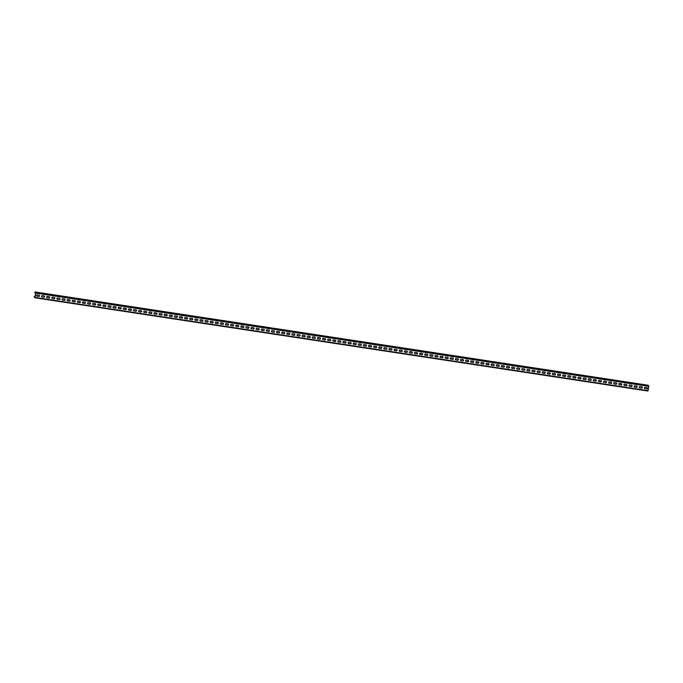 <?xml version="1.0" encoding="UTF-8"?>
<svg xmlns="http://www.w3.org/2000/svg" width="683" height="683" viewBox="0 0 683 683"><rect width="100%" height="100%" fill="white"/><g stroke="black" fill="none" stroke-linecap="round" stroke-linejoin="round"><path stroke-width="1.02" d="M648.082 385.221L35.046 291.965L648.09 385.221L648.85 386.356L647.954 391.035L34.918 297.779L34.184 296.439L35.192 296.26M35.098 296.832L34.201 296.695L35.14 296.567M35.431 292.648L34.927 292.572L35.764 292.939L34.995 297.378L34.201 296.695M647.954 391.035L34.918 297.779L35.815 292.631L34.91 292.324L34.876 292.998L35.738 293.169M38.735 296.456A0.683 0.666 -49 0 0 39.307 295.269A0.683 0.666 -49 0 0 38.974 295.116L37.232 294.851A0.683 0.666 -49 0 0 36.669 296.038A0.683 0.666 -49 0 0 37.002 296.191L38.683 296.405A0.683 0.666 -49 0 0 39.281 295.244M44.412 296.046A0.683 0.666 -49 0 0 44.079 295.893L42.346 295.628A0.683 0.666 -49 0 0 41.774 296.815A0.683 0.666 -49 0 0 42.107 296.968L43.789 297.19A0.683 0.666 -49 0 0 44.386 296.021A0.683 0.666 -49 0 1 43.849 297.233M48.954 298.01A0.683 0.666 -49 0 0 49.526 296.823A0.683 0.666 -49 0 0 49.193 296.67L47.451 296.405A0.683 0.666 -49 0 0 46.888 297.592A0.683 0.666 -49 0 0 47.221 297.745L48.903 297.967A0.683 0.666 -49 0 0 49.492 296.798M54.059 298.787A0.683 0.666 -49 0 0 54.631 297.6A0.683 0.666 -49 0 0 54.299 297.446L52.565 297.182A0.683 0.666 -49 0 0 51.993 298.369A0.683 0.666 -49 0 0 52.326 298.522L54.008 298.744A0.683 0.666 -49 0 0 54.606 297.575M59.173 299.564A0.683 0.666 -49 0 0 59.737 298.377A0.683 0.666 -49 0 0 59.404 298.223L57.671 297.959A0.683 0.666 -49 0 0 57.107 299.145A0.683 0.666 -49 0 0 57.432 299.299L59.114 299.521A0.683 0.666 -49 0 0 59.711 298.36M64.279 300.341A0.683 0.666 -49 0 0 64.851 299.154A0.683 0.666 -49 0 0 64.518 299L62.776 298.736A0.683 0.666 -49 0 0 62.213 299.922A0.683 0.666 -49 0 0 62.546 300.076L64.228 300.298A0.683 0.666 -49 0 0 64.817 299.137M69.393 301.118A0.683 0.666 -49 0 0 69.956 299.931A0.683 0.666 -49 0 0 69.623 299.777L67.89 299.513A0.683 0.666 -49 0 0 67.318 300.699A0.683 0.666 -49 0 0 67.651 300.853L69.333 301.075A0.683 0.666 -49 0 0 69.931 299.914M75.062 300.708A0.683 0.666 -49 0 0 74.737 300.554L72.996 300.289A0.683 0.666 -49 0 0 72.432 301.476A0.683 0.666 -49 0 0 72.757 301.63L74.447 301.852A0.683 0.666 -49 0 0 75.036 300.691A0.683 0.666 -49 0 1 74.498 301.895M79.604 302.671A0.683 0.666 -49 0 0 80.176 301.485A0.683 0.666 -49 0 0 79.843 301.331L78.101 301.066A0.683 0.666 -49 0 0 77.538 302.253A0.683 0.666 -49 0 0 77.871 302.407L79.552 302.629A0.683 0.666 -49 0 0 80.15 301.468M84.718 303.448A0.683 0.666 -49 0 0 85.281 302.262A0.683 0.666 -49 0 0 84.948 302.108L83.215 301.843A0.683 0.666 -49 0 0 82.643 303.03A0.683 0.666 -49 0 0 82.976 303.184L84.658 303.406A0.683 0.666 -49 0 0 85.255 302.245M89.823 304.225A0.683 0.666 -49 0 0 90.395 303.039A0.683 0.666 -49 0 0 90.062 302.885L88.32 302.62A0.683 0.666 -49 0 0 87.757 303.807A0.683 0.666 -49 0 0 88.09 303.961L89.772 304.183A0.683 0.666 -49 0 0 90.361 303.021M95.5 303.815A0.683 0.666 -49 0 0 95.168 303.662L93.434 303.397A0.683 0.666 -49 0 0 92.862 304.584A0.683 0.666 -49 0 0 93.195 304.738L94.877 304.959A0.683 0.666 -49 0 0 95.475 303.798A0.683 0.666 -49 0 1 94.928 305.002M100.042 305.779A0.683 0.666 -49 0 0 100.606 304.592A0.683 0.666 -49 0 0 100.273 304.439L98.54 304.174A0.683 0.666 -49 0 0 97.976 305.361A0.683 0.666 -49 0 0 98.301 305.514L99.983 305.736A0.683 0.666 -49 0 0 100.58 304.575M105.148 306.556A0.683 0.666 -49 0 0 105.72 305.369A0.683 0.666 -49 0 0 105.387 305.216L103.645 304.959A0.683 0.666 -49 0 0 103.082 306.138A0.683 0.666 -49 0 0 103.415 306.291L105.097 306.513A0.683 0.666 -49 0 0 105.686 305.352M110.262 307.333A0.683 0.666 -49 0 0 110.825 306.146A0.683 0.666 -49 0 0 110.492 305.993L108.759 305.736A0.683 0.666 -49 0 0 108.187 306.915A0.683 0.666 -49 0 0 108.52 307.068L110.202 307.29A0.683 0.666 -49 0 0 110.8 306.129M115.367 308.11A0.683 0.666 -49 0 0 115.931 306.923A0.683 0.666 -49 0 0 115.606 306.778L113.865 306.513A0.683 0.666 -49 0 0 113.301 307.691A0.683 0.666 -49 0 0 113.626 307.845L115.316 308.067A0.683 0.666 -49 0 0 115.905 306.906M120.473 308.887A0.683 0.666 -49 0 0 121.045 307.7A0.683 0.666 -49 0 0 120.712 307.555L118.979 307.29A0.683 0.666 -49 0 0 118.407 308.468A0.683 0.666 -49 0 0 118.74 308.622L120.421 308.844A0.683 0.666 -49 0 0 121.019 307.683M126.15 308.477A0.683 0.666 -49 0 0 125.817 308.332L124.084 308.067A0.683 0.666 -49 0 0 123.512 309.245A0.683 0.666 -49 0 0 123.845 309.399L125.527 309.621A0.683 0.666 -49 0 0 126.124 308.46A0.683 0.666 -49 0 1 125.587 309.664M130.692 310.441A0.683 0.666 -49 0 0 131.264 309.254A0.683 0.666 -49 0 0 130.931 309.109L129.189 308.844A0.683 0.666 -49 0 0 128.626 310.031A0.683 0.666 -49 0 0 128.959 310.176L130.641 310.398A0.683 0.666 -49 0 0 131.23 309.237M135.797 311.217A0.683 0.666 -49 0 0 136.369 310.039A0.683 0.666 -49 0 0 136.037 309.886L134.303 309.621A0.683 0.666 -49 0 0 133.731 310.808A0.683 0.666 -49 0 0 134.064 310.953L135.746 311.175A0.683 0.666 -49 0 0 136.344 310.014M141.475 310.816A0.683 0.666 -49 0 0 141.142 310.663L139.409 310.398A0.683 0.666 -49 0 0 138.845 311.585A0.683 0.666 -49 0 0 139.17 311.73L140.852 311.952A0.683 0.666 -49 0 0 141.449 310.791A0.683 0.666 -49 0 1 140.911 311.994M146.017 312.771A0.683 0.666 -49 0 0 146.589 311.593A0.683 0.666 -49 0 0 146.256 311.439L144.514 311.175A0.683 0.666 -49 0 0 143.951 312.362A0.683 0.666 -49 0 0 144.284 312.507L145.966 312.729A0.683 0.666 -49 0 0 146.555 311.568M151.131 313.548A0.683 0.666 -49 0 0 151.694 312.37A0.683 0.666 -49 0 0 151.361 312.216L149.628 311.952A0.683 0.666 -49 0 0 149.056 313.138A0.683 0.666 -49 0 0 149.389 313.292L151.071 313.506A0.683 0.666 -49 0 0 151.669 312.344M156.236 314.325A0.683 0.666 -49 0 0 156.8 313.147A0.683 0.666 -49 0 0 156.475 312.993L154.734 312.729A0.683 0.666 -49 0 0 154.17 313.915A0.683 0.666 -49 0 0 154.495 314.069L156.185 314.282A0.683 0.666 -49 0 0 156.774 313.121M161.342 315.111A0.683 0.666 -49 0 0 161.914 313.924A0.683 0.666 -49 0 0 161.581 313.77L159.848 313.506A0.683 0.666 -49 0 0 159.276 314.692A0.683 0.666 -49 0 0 159.609 314.846L161.29 315.059A0.683 0.666 -49 0 0 161.888 313.898M166.456 315.887A0.683 0.666 -49 0 0 167.019 314.701A0.683 0.666 -49 0 0 166.686 314.547L164.953 314.282A0.683 0.666 -49 0 0 164.381 315.469A0.683 0.666 -49 0 0 164.714 315.623L166.396 315.836A0.683 0.666 -49 0 0 166.993 314.675M172.133 315.478A0.683 0.666 -49 0 0 171.8 315.324L170.058 315.059A0.683 0.666 -49 0 0 169.495 316.246A0.683 0.666 -49 0 0 169.828 316.4L171.51 316.613A0.683 0.666 -49 0 0 172.099 315.452A0.683 0.666 -49 0 1 171.561 316.664M176.666 317.441A0.683 0.666 -49 0 0 177.238 316.255A0.683 0.666 -49 0 0 176.906 316.101L175.172 315.836A0.683 0.666 -49 0 0 174.6 317.023A0.683 0.666 -49 0 0 174.933 317.177L176.615 317.39A0.683 0.666 -49 0 0 177.213 316.229M181.78 318.218A0.683 0.666 -49 0 0 182.344 317.032A0.683 0.666 -49 0 0 182.011 316.878L180.278 316.613A0.683 0.666 -49 0 0 179.714 317.8A0.683 0.666 -49 0 0 180.039 317.954L181.721 318.167A0.683 0.666 -49 0 0 182.318 317.006M186.886 318.995A0.683 0.666 -49 0 0 187.458 317.808A0.683 0.666 -49 0 0 187.125 317.655L185.383 317.39A0.683 0.666 -49 0 0 184.82 318.577A0.683 0.666 -49 0 0 185.153 318.73L186.835 318.944A0.683 0.666 -49 0 0 187.424 317.783M192 319.772A0.683 0.666 -49 0 0 192.563 318.585A0.683 0.666 -49 0 0 192.23 318.432L190.497 318.167A0.683 0.666 -49 0 0 189.925 319.354A0.683 0.666 -49 0 0 190.258 319.507L191.94 319.721A0.683 0.666 -49 0 0 192.538 318.56M197.105 320.549A0.683 0.666 -49 0 0 197.669 319.362A0.683 0.666 -49 0 0 197.344 319.209L195.603 318.944A0.683 0.666 -49 0 0 195.039 320.131A0.683 0.666 -49 0 0 195.364 320.284L197.054 320.498A0.683 0.666 -49 0 0 197.643 319.337M202.211 321.326A0.683 0.666 -49 0 0 202.783 320.139A0.683 0.666 -49 0 0 202.45 319.986L200.717 319.721A0.683 0.666 -49 0 0 200.145 320.908A0.683 0.666 -49 0 0 200.478 321.061L202.159 321.275A0.683 0.666 -49 0 0 202.757 320.114M207.325 322.103A0.683 0.666 -49 0 0 207.888 320.916A0.683 0.666 -49 0 0 207.555 320.762L205.822 320.498A0.683 0.666 -49 0 0 205.25 321.684A0.683 0.666 -49 0 0 205.583 321.838L207.265 322.052A0.683 0.666 -49 0 0 207.863 320.89M212.43 322.88A0.683 0.666 -49 0 0 213.002 321.693A0.683 0.666 -49 0 0 212.669 321.539L210.927 321.275A0.683 0.666 -49 0 0 210.364 322.461A0.683 0.666 -49 0 0 210.697 322.615L212.379 322.828A0.683 0.666 -49 0 0 212.968 321.667M218.108 322.47A0.683 0.666 -49 0 0 217.775 322.316L216.041 322.052A0.683 0.666 -49 0 0 215.469 323.238A0.683 0.666 -49 0 0 215.802 323.392L217.484 323.605A0.683 0.666 -49 0 0 218.082 322.444A0.683 0.666 -49 0 1 217.536 323.657M222.649 324.434A0.683 0.666 -49 0 0 223.213 323.247A0.683 0.666 -49 0 0 222.88 323.093L221.147 322.828A0.683 0.666 -49 0 0 220.583 324.015A0.683 0.666 -49 0 0 220.908 324.169L222.59 324.382A0.683 0.666 -49 0 0 223.187 323.221M227.755 325.21A0.683 0.666 -49 0 0 228.327 324.024A0.683 0.666 -49 0 0 227.994 323.87L226.252 323.605A0.683 0.666 -49 0 0 225.689 324.792A0.683 0.666 -49 0 0 226.022 324.946L227.704 325.159A0.683 0.666 -49 0 0 228.293 323.998M232.869 325.987A0.683 0.666 -49 0 0 233.432 324.801A0.683 0.666 -49 0 0 233.099 324.647L231.366 324.382A0.683 0.666 -49 0 0 230.794 325.569A0.683 0.666 -49 0 0 231.127 325.723L232.809 325.936A0.683 0.666 -49 0 0 233.407 324.775M237.974 326.764A0.683 0.666 -49 0 0 238.538 325.578A0.683 0.666 -49 0 0 238.213 325.424L236.472 325.159A0.683 0.666 -49 0 0 235.908 326.346A0.683 0.666 -49 0 0 236.233 326.5L237.923 326.713A0.683 0.666 -49 0 0 238.512 325.552M243.08 327.541A0.683 0.666 -49 0 0 243.652 326.354A0.683 0.666 -49 0 0 243.319 326.201L241.586 325.936A0.683 0.666 -49 0 0 241.014 327.123A0.683 0.666 -49 0 0 241.347 327.277L243.028 327.49A0.683 0.666 -49 0 0 243.626 326.329M248.757 327.131A0.683 0.666 -49 0 0 248.424 326.978L246.691 326.713A0.683 0.666 -49 0 0 246.119 327.9A0.683 0.666 -49 0 0 246.452 328.053L248.134 328.267A0.683 0.666 -49 0 0 248.732 327.106A0.683 0.666 -49 0 1 248.194 328.318M253.299 329.095A0.683 0.666 -49 0 0 253.871 327.908A0.683 0.666 -49 0 0 253.538 327.755L251.796 327.49A0.683 0.666 -49 0 0 251.233 328.677A0.683 0.666 -49 0 0 251.566 328.83L253.248 329.044A0.683 0.666 -49 0 0 253.837 327.883M258.405 329.872A0.683 0.666 -49 0 0 258.977 328.685A0.683 0.666 -49 0 0 258.644 328.532L256.91 328.267A0.683 0.666 -49 0 0 256.338 329.454A0.683 0.666 -49 0 0 256.671 329.607L258.353 329.821A0.683 0.666 -49 0 0 258.951 328.66M263.518 330.649A0.683 0.666 -49 0 0 264.082 329.462A0.683 0.666 -49 0 0 263.749 329.308L262.016 329.044A0.683 0.666 -49 0 0 261.452 330.231A0.683 0.666 -49 0 0 261.777 330.384L263.459 330.598A0.683 0.666 -49 0 0 264.056 329.437M268.624 331.426A0.683 0.666 -49 0 0 269.196 330.239A0.683 0.666 -49 0 0 268.863 330.085L267.121 329.821A0.683 0.666 -49 0 0 266.558 331.007A0.683 0.666 -49 0 0 266.891 331.161L268.573 331.375A0.683 0.666 -49 0 0 269.162 330.213M273.738 332.203A0.683 0.666 -49 0 0 274.301 331.016A0.683 0.666 -49 0 0 273.968 330.862L272.235 330.598A0.683 0.666 -49 0 0 271.663 331.784A0.683 0.666 -49 0 0 271.996 331.938L273.678 332.151A0.683 0.666 -49 0 0 274.276 330.99M278.843 332.98A0.683 0.666 -49 0 0 279.407 331.793A0.683 0.666 -49 0 0 279.082 331.639L277.341 331.375A0.683 0.666 -49 0 0 276.777 332.561A0.683 0.666 -49 0 0 277.102 332.715L278.792 332.928A0.683 0.666 -49 0 0 279.381 331.767M283.949 333.756A0.683 0.666 -49 0 0 284.521 332.57A0.683 0.666 -49 0 0 284.188 332.416L282.455 332.151A0.683 0.666 -49 0 0 281.883 333.338A0.683 0.666 -49 0 0 282.216 333.492L283.897 333.714A0.683 0.666 -49 0 0 284.495 332.544M289.063 334.533A0.683 0.666 -49 0 0 289.626 333.347A0.683 0.666 -49 0 0 289.293 333.193L287.56 332.928A0.683 0.666 -49 0 0 286.988 334.115A0.683 0.666 -49 0 0 287.321 334.269L289.003 334.491A0.683 0.666 -49 0 0 289.601 333.321M294.168 335.31A0.683 0.666 -49 0 0 294.74 334.124A0.683 0.666 -49 0 0 294.407 333.97L292.666 333.705A0.683 0.666 -49 0 0 292.102 334.892A0.683 0.666 -49 0 0 292.435 335.046L294.117 335.268A0.683 0.666 -49 0 0 294.706 334.098M299.846 334.901A0.683 0.666 -49 0 0 299.513 334.747L297.779 334.482A0.683 0.666 -49 0 0 297.207 335.669A0.683 0.666 -49 0 0 297.54 335.823L299.222 336.045A0.683 0.666 -49 0 0 299.82 334.883A0.683 0.666 -49 0 1 299.274 336.087M304.387 336.864A0.683 0.666 -49 0 0 304.951 335.677A0.683 0.666 -49 0 0 304.618 335.524L302.885 335.259A0.683 0.666 -49 0 0 302.321 336.446A0.683 0.666 -49 0 0 302.646 336.599L304.328 336.821A0.683 0.666 -49 0 0 304.925 335.66M309.493 337.641A0.683 0.666 -49 0 0 310.065 336.454A0.683 0.666 -49 0 0 309.732 336.301L307.99 336.036A0.683 0.666 -49 0 0 307.427 337.223A0.683 0.666 -49 0 0 307.76 337.376L309.442 337.598A0.683 0.666 -49 0 0 310.031 336.437M315.17 337.231A0.683 0.666 -49 0 0 314.837 337.078L313.104 336.813A0.683 0.666 -49 0 0 312.532 338A0.683 0.666 -49 0 0 312.865 338.153L314.547 338.375A0.683 0.666 -49 0 0 315.145 337.214A0.683 0.666 -49 0 1 314.607 338.418M319.712 339.195A0.683 0.666 -49 0 0 320.276 338.008A0.683 0.666 -49 0 0 319.951 337.854L318.21 337.59A0.683 0.666 -49 0 0 317.646 338.777A0.683 0.666 -49 0 0 317.971 338.93L319.661 339.152A0.683 0.666 -49 0 0 320.25 337.991M324.818 339.972A0.683 0.666 -49 0 0 325.39 338.785A0.683 0.666 -49 0 0 325.057 338.631L323.324 338.367A0.683 0.666 -49 0 0 322.752 339.553A0.683 0.666 -49 0 0 323.085 339.707L324.767 339.929A0.683 0.666 -49 0 0 325.364 338.768M329.932 340.749A0.683 0.666 -49 0 0 330.495 339.562A0.683 0.666 -49 0 0 330.162 339.408L328.429 339.144A0.683 0.666 -49 0 0 327.857 340.33A0.683 0.666 -49 0 0 328.19 340.484L329.872 340.706A0.683 0.666 -49 0 0 330.47 339.545M335.037 341.526A0.683 0.666 -49 0 0 335.609 340.339A0.683 0.666 -49 0 0 335.276 340.185L333.535 339.921A0.683 0.666 -49 0 0 332.971 341.107A0.683 0.666 -49 0 0 333.304 341.261L334.986 341.483A0.683 0.666 -49 0 0 335.575 340.322M340.143 342.303A0.683 0.666 -49 0 0 340.715 341.116A0.683 0.666 -49 0 0 340.382 340.962L338.648 340.697A0.683 0.666 -49 0 0 338.076 341.884A0.683 0.666 -49 0 0 338.409 342.038L340.091 342.26A0.683 0.666 -49 0 0 340.689 341.099M345.82 341.893A0.683 0.666 -49 0 0 345.487 341.739L343.754 341.483A0.683 0.666 -49 0 0 343.19 342.661A0.683 0.666 -49 0 0 343.515 342.815L345.197 343.037A0.683 0.666 -49 0 0 345.794 341.876A0.683 0.666 -49 0 1 345.256 343.079M350.362 343.856A0.683 0.666 -49 0 0 350.934 342.67A0.683 0.666 -49 0 0 350.601 342.516L348.859 342.26A0.683 0.666 -49 0 0 348.296 343.438A0.683 0.666 -49 0 0 348.629 343.592L350.311 343.814A0.683 0.666 -49 0 0 350.9 342.653M355.476 344.633A0.683 0.666 -49 0 0 356.039 343.447A0.683 0.666 -49 0 0 355.706 343.301L353.973 343.037A0.683 0.666 -49 0 0 353.401 344.215A0.683 0.666 -49 0 0 353.734 344.369L355.416 344.591A0.683 0.666 -49 0 0 356.014 343.429M360.581 345.41A0.683 0.666 -49 0 0 361.145 344.223A0.683 0.666 -49 0 0 360.82 344.078L359.079 343.814A0.683 0.666 -49 0 0 358.515 344.992A0.683 0.666 -49 0 0 358.84 345.146L360.53 345.367A0.683 0.666 -49 0 0 361.119 344.206M365.687 346.187A0.683 0.666 -49 0 0 366.259 345A0.683 0.666 -49 0 0 365.926 344.855L364.193 344.591A0.683 0.666 -49 0 0 363.621 345.777A0.683 0.666 -49 0 0 363.954 345.922L365.636 346.144A0.683 0.666 -49 0 0 366.233 344.983M370.801 346.964A0.683 0.666 -49 0 0 371.364 345.777A0.683 0.666 -49 0 0 371.031 345.632L369.298 345.367A0.683 0.666 -49 0 0 368.726 346.554A0.683 0.666 -49 0 0 369.059 346.699L370.741 346.921A0.683 0.666 -49 0 0 371.339 345.76M375.906 347.741A0.683 0.666 -49 0 0 376.478 346.563A0.683 0.666 -49 0 0 376.145 346.409L374.404 346.144A0.683 0.666 -49 0 0 373.84 347.331A0.683 0.666 -49 0 0 374.173 347.476L375.855 347.698A0.683 0.666 -49 0 0 376.444 346.537M381.012 348.518A0.683 0.666 -49 0 0 381.584 347.34A0.683 0.666 -49 0 0 381.251 347.186L379.517 346.921A0.683 0.666 -49 0 0 378.945 348.108A0.683 0.666 -49 0 0 379.278 348.253L380.96 348.475A0.683 0.666 -49 0 0 381.558 347.314M386.126 349.295A0.683 0.666 -49 0 0 386.689 348.117A0.683 0.666 -49 0 0 386.356 347.963L384.623 347.698A0.683 0.666 -49 0 0 384.059 348.885A0.683 0.666 -49 0 0 384.384 349.039L386.066 349.252A0.683 0.666 -49 0 0 386.663 348.091M391.803 348.893A0.683 0.666 -49 0 0 391.47 348.74L389.728 348.475A0.683 0.666 -49 0 0 389.165 349.662A0.683 0.666 -49 0 0 389.498 349.816L391.18 350.029A0.683 0.666 -49 0 0 391.769 348.868A0.683 0.666 -49 0 1 391.231 350.072M396.345 350.849A0.683 0.666 -49 0 0 396.908 349.67A0.683 0.666 -49 0 0 396.575 349.517L394.842 349.252A0.683 0.666 -49 0 0 394.27 350.439A0.683 0.666 -49 0 0 394.603 350.592L396.285 350.806A0.683 0.666 -49 0 0 396.883 349.645M401.45 351.634A0.683 0.666 -49 0 0 402.014 350.447A0.683 0.666 -49 0 0 401.689 350.294L399.948 350.029A0.683 0.666 -49 0 0 399.384 351.216A0.683 0.666 -49 0 0 399.717 351.369L401.399 351.583A0.683 0.666 -49 0 0 401.988 350.422M406.556 352.411A0.683 0.666 -49 0 0 407.128 351.224A0.683 0.666 -49 0 0 406.795 351.071L405.062 350.806A0.683 0.666 -49 0 0 404.49 351.993A0.683 0.666 -49 0 0 404.823 352.146L406.505 352.36A0.683 0.666 -49 0 0 407.102 351.199M411.67 353.188A0.683 0.666 -49 0 0 412.233 352.001A0.683 0.666 -49 0 0 411.9 351.847L410.167 351.583A0.683 0.666 -49 0 0 409.595 352.769A0.683 0.666 -49 0 0 409.928 352.923L411.61 353.137A0.683 0.666 -49 0 0 412.208 351.976M416.775 353.965A0.683 0.666 -49 0 0 417.347 352.778A0.683 0.666 -49 0 0 417.014 352.624L415.273 352.36A0.683 0.666 -49 0 0 414.709 353.546A0.683 0.666 -49 0 0 415.042 353.7L416.724 353.914A0.683 0.666 -49 0 0 417.313 352.752M422.453 353.555A0.683 0.666 -49 0 0 422.12 353.401L420.387 353.137A0.683 0.666 -49 0 0 419.814 354.323A0.683 0.666 -49 0 0 420.147 354.477L421.829 354.69A0.683 0.666 -49 0 0 422.427 353.529A0.683 0.666 -49 0 1 421.881 354.742M426.995 355.519A0.683 0.666 -49 0 0 427.558 354.332A0.683 0.666 -49 0 0 427.225 354.178L425.492 353.914A0.683 0.666 -49 0 0 424.928 355.1A0.683 0.666 -49 0 0 425.253 355.254L426.935 355.467A0.683 0.666 -49 0 0 427.532 354.306M432.1 356.295A0.683 0.666 -49 0 0 432.672 355.109A0.683 0.666 -49 0 0 432.339 354.955L430.597 354.69A0.683 0.666 -49 0 0 430.034 355.877A0.683 0.666 -49 0 0 430.367 356.031L432.049 356.244A0.683 0.666 -49 0 0 432.638 355.083M437.214 357.072A0.683 0.666 -49 0 0 437.777 355.886A0.683 0.666 -49 0 0 437.444 355.732L435.711 355.467A0.683 0.666 -49 0 0 435.139 356.654A0.683 0.666 -49 0 0 435.472 356.808L437.154 357.021A0.683 0.666 -49 0 0 437.752 355.86M442.319 357.849A0.683 0.666 -49 0 0 442.883 356.663A0.683 0.666 -49 0 0 442.558 356.509L440.817 356.244A0.683 0.666 -49 0 0 440.253 357.431A0.683 0.666 -49 0 0 440.586 357.585L442.268 357.798A0.683 0.666 -49 0 0 442.857 356.637M447.425 358.626A0.683 0.666 -49 0 0 447.997 357.44A0.683 0.666 -49 0 0 447.664 357.286L445.931 357.021A0.683 0.666 -49 0 0 445.359 358.208A0.683 0.666 -49 0 0 445.692 358.362L447.374 358.575A0.683 0.666 -49 0 0 447.971 357.414M452.539 359.403A0.683 0.666 -49 0 0 453.102 358.216A0.683 0.666 -49 0 0 452.769 358.063L451.036 357.798A0.683 0.666 -49 0 0 450.464 358.985A0.683 0.666 -49 0 0 450.797 359.138L452.479 359.352A0.683 0.666 -49 0 0 453.077 358.191M457.644 360.18A0.683 0.666 -49 0 0 458.216 358.993A0.683 0.666 -49 0 0 457.883 358.84L456.142 358.575A0.683 0.666 -49 0 0 455.578 359.762A0.683 0.666 -49 0 0 455.911 359.915L457.593 360.129A0.683 0.666 -49 0 0 458.182 358.968M462.75 360.957A0.683 0.666 -49 0 0 463.322 359.77A0.683 0.666 -49 0 0 462.989 359.617L461.256 359.352A0.683 0.666 -49 0 0 460.684 360.539A0.683 0.666 -49 0 0 461.016 360.692L462.698 360.906A0.683 0.666 -49 0 0 463.296 359.745M468.427 360.547A0.683 0.666 -49 0 0 468.094 360.393L466.361 360.129A0.683 0.666 -49 0 0 465.797 361.316A0.683 0.666 -49 0 0 466.122 361.469L467.812 361.683A0.683 0.666 -49 0 0 468.401 360.522A0.683 0.666 -49 0 1 467.864 361.734M472.969 362.511A0.683 0.666 -49 0 0 473.541 361.324A0.683 0.666 -49 0 0 473.208 361.17L471.466 360.906A0.683 0.666 -49 0 0 470.903 362.092A0.683 0.666 -49 0 0 471.236 362.246L472.918 362.46A0.683 0.666 -49 0 0 473.507 361.298M478.083 363.288A0.683 0.666 -49 0 0 478.646 362.101A0.683 0.666 -49 0 0 478.313 361.947L476.58 361.683A0.683 0.666 -49 0 0 476.008 362.869A0.683 0.666 -49 0 0 476.341 363.023L478.023 363.236A0.683 0.666 -49 0 0 478.621 362.075M483.188 364.065A0.683 0.666 -49 0 0 483.752 362.878A0.683 0.666 -49 0 0 483.427 362.724L481.686 362.46A0.683 0.666 -49 0 0 481.122 363.646A0.683 0.666 -49 0 0 481.455 363.8L483.137 364.013A0.683 0.666 -49 0 0 483.726 362.852M488.294 364.842A0.683 0.666 -49 0 0 488.866 363.655A0.683 0.666 -49 0 0 488.533 363.501L486.8 363.236A0.683 0.666 -49 0 0 486.228 364.423A0.683 0.666 -49 0 0 486.561 364.577L488.243 364.79A0.683 0.666 -49 0 0 488.84 363.629M493.408 365.618A0.683 0.666 -49 0 0 493.971 364.432A0.683 0.666 -49 0 0 493.638 364.278L491.905 364.013A0.683 0.666 -49 0 0 491.333 365.2A0.683 0.666 -49 0 0 491.666 365.354L493.348 365.567A0.683 0.666 -49 0 0 493.946 364.406M498.513 366.395A0.683 0.666 -49 0 0 499.085 365.209A0.683 0.666 -49 0 0 498.752 365.055L497.011 364.79A0.683 0.666 -49 0 0 496.447 365.977A0.683 0.666 -49 0 0 496.78 366.131L498.462 366.344A0.683 0.666 -49 0 0 499.051 365.183M503.619 367.172A0.683 0.666 -49 0 0 504.191 365.986A0.683 0.666 -49 0 0 503.858 365.832L502.125 365.567A0.683 0.666 -49 0 0 501.553 366.754A0.683 0.666 -49 0 0 501.885 366.908L503.567 367.121A0.683 0.666 -49 0 0 504.165 365.96M508.733 367.949A0.683 0.666 -49 0 0 509.296 366.762A0.683 0.666 -49 0 0 508.963 366.609L507.23 366.344A0.683 0.666 -49 0 0 506.666 367.531A0.683 0.666 -49 0 0 506.991 367.685L508.681 367.898A0.683 0.666 -49 0 0 509.27 366.737M513.838 368.726A0.683 0.666 -49 0 0 514.41 367.539A0.683 0.666 -49 0 0 514.077 367.386L512.335 367.121A0.683 0.666 -49 0 0 511.772 368.308A0.683 0.666 -49 0 0 512.105 368.461L513.787 368.675A0.683 0.666 -49 0 0 514.376 367.514M519.515 368.316A0.683 0.666 -49 0 0 519.182 368.163L517.449 367.898A0.683 0.666 -49 0 0 516.877 369.085A0.683 0.666 -49 0 0 517.21 369.238L518.892 369.452A0.683 0.666 -49 0 0 519.49 368.291A0.683 0.666 -49 0 1 518.952 369.503M524.057 370.28A0.683 0.666 -49 0 0 524.621 369.093A0.683 0.666 -49 0 0 524.296 368.94L522.555 368.675A0.683 0.666 -49 0 0 521.991 369.862A0.683 0.666 -49 0 0 522.324 370.015L524.006 370.237A0.683 0.666 -49 0 0 524.595 369.068M529.163 371.057A0.683 0.666 -49 0 0 529.735 369.87A0.683 0.666 -49 0 0 529.402 369.716L527.669 369.452A0.683 0.666 -49 0 0 527.097 370.638A0.683 0.666 -49 0 0 527.43 370.792L529.112 371.014A0.683 0.666 -49 0 0 529.709 369.844M534.277 371.834A0.683 0.666 -49 0 0 534.84 370.647A0.683 0.666 -49 0 0 534.507 370.493L532.774 370.229A0.683 0.666 -49 0 0 532.202 371.415A0.683 0.666 -49 0 0 532.535 371.569L534.217 371.791A0.683 0.666 -49 0 0 534.815 370.63M539.382 372.611A0.683 0.666 -49 0 0 539.954 371.424A0.683 0.666 -49 0 0 539.621 371.27L537.88 371.006A0.683 0.666 -49 0 0 537.316 372.192A0.683 0.666 -49 0 0 537.649 372.346L539.331 372.568A0.683 0.666 -49 0 0 539.92 371.407M544.488 373.388A0.683 0.666 -49 0 0 545.06 372.201A0.683 0.666 -49 0 0 544.727 372.047L542.994 371.783A0.683 0.666 -49 0 0 542.422 372.969A0.683 0.666 -49 0 0 542.754 373.123L544.436 373.345A0.683 0.666 -49 0 0 545.034 372.184M550.165 372.978A0.683 0.666 -49 0 0 549.832 372.824L548.099 372.559A0.683 0.666 -49 0 0 547.535 373.746A0.683 0.666 -49 0 0 547.86 373.9L549.55 374.122A0.683 0.666 -49 0 0 550.139 372.961A0.683 0.666 -49 0 1 549.602 374.164M554.707 374.941A0.683 0.666 -49 0 0 555.279 373.755A0.683 0.666 -49 0 0 554.946 373.601L553.204 373.336A0.683 0.666 -49 0 0 552.641 374.523A0.683 0.666 -49 0 0 552.974 374.677L554.656 374.899A0.683 0.666 -49 0 0 555.245 373.738M559.821 375.718A0.683 0.666 -49 0 0 560.384 374.532A0.683 0.666 -49 0 0 560.051 374.378L558.318 374.113A0.683 0.666 -49 0 0 557.746 375.3A0.683 0.666 -49 0 0 558.079 375.454L559.761 375.676A0.683 0.666 -49 0 0 560.359 374.515M565.49 375.309A0.683 0.666 -49 0 0 565.165 375.155L563.424 374.89A0.683 0.666 -49 0 0 562.86 376.077A0.683 0.666 -49 0 0 563.193 376.231L564.875 376.453A0.683 0.666 -49 0 0 565.464 375.291A0.683 0.666 -49 0 1 564.926 376.495M570.032 377.272A0.683 0.666 -49 0 0 570.604 376.085A0.683 0.666 -49 0 0 570.271 375.932L568.538 375.667A0.683 0.666 -49 0 0 567.966 376.854A0.683 0.666 -49 0 0 568.299 377.007L569.981 377.229A0.683 0.666 -49 0 0 570.578 376.068M575.146 378.049A0.683 0.666 -49 0 0 575.709 376.862A0.683 0.666 -49 0 0 575.376 376.709L573.643 376.444A0.683 0.666 -49 0 0 573.071 377.631A0.683 0.666 -49 0 0 573.404 377.784L575.086 378.006A0.683 0.666 -49 0 0 575.684 376.845M580.251 378.826A0.683 0.666 -49 0 0 580.823 377.639A0.683 0.666 -49 0 0 580.49 377.486L578.749 377.221A0.683 0.666 -49 0 0 578.185 378.408A0.683 0.666 -49 0 0 578.518 378.561L580.2 378.783A0.683 0.666 -49 0 0 580.789 377.622M585.357 379.603A0.683 0.666 -49 0 0 585.929 378.416A0.683 0.666 -49 0 0 585.596 378.262L583.863 378.006A0.683 0.666 -49 0 0 583.291 379.185A0.683 0.666 -49 0 0 583.624 379.338L585.305 379.56A0.683 0.666 -49 0 0 585.903 378.399M590.471 380.38A0.683 0.666 -49 0 0 591.034 379.193A0.683 0.666 -49 0 0 590.701 379.039L588.968 378.783A0.683 0.666 -49 0 0 588.405 379.961A0.683 0.666 -49 0 0 588.729 380.115L590.419 380.337A0.683 0.666 -49 0 0 591.008 379.176M596.148 379.97A0.683 0.666 -49 0 0 595.815 379.825L594.073 379.56A0.683 0.666 -49 0 0 593.51 380.738A0.683 0.666 -49 0 0 593.843 380.892L595.525 381.114A0.683 0.666 -49 0 0 596.114 379.953A0.683 0.666 -49 0 1 595.576 381.157M600.69 381.934A0.683 0.666 -49 0 0 601.253 380.747A0.683 0.666 -49 0 0 600.92 380.602L599.187 380.337A0.683 0.666 -49 0 0 598.615 381.515A0.683 0.666 -49 0 0 598.948 381.669L600.63 381.891A0.683 0.666 -49 0 0 601.228 380.73M605.795 382.711A0.683 0.666 -49 0 0 606.359 381.524A0.683 0.666 -49 0 0 606.034 381.379L604.293 381.114A0.683 0.666 -49 0 0 603.729 382.301A0.683 0.666 -49 0 0 604.062 382.446L605.744 382.668A0.683 0.666 -49 0 0 606.333 381.507M610.901 383.487A0.683 0.666 -49 0 0 611.473 382.301A0.683 0.666 -49 0 0 611.14 382.156L609.407 381.891A0.683 0.666 -49 0 0 608.835 383.078A0.683 0.666 -49 0 0 609.168 383.223L610.85 383.445A0.683 0.666 -49 0 0 611.447 382.284M616.015 384.264A0.683 0.666 -49 0 0 616.578 383.086A0.683 0.666 -49 0 0 616.245 382.932L614.512 382.668A0.683 0.666 -49 0 0 613.94 383.855A0.683 0.666 -49 0 0 614.273 384L615.955 384.222A0.683 0.666 -49 0 0 616.553 383.061M621.12 385.041A0.683 0.666 -49 0 0 621.692 383.863A0.683 0.666 -49 0 0 621.359 383.709L619.618 383.445A0.683 0.666 -49 0 0 619.054 384.631A0.683 0.666 -49 0 0 619.387 384.777L621.069 384.999A0.683 0.666 -49 0 0 621.658 383.837M626.226 385.818A0.683 0.666 -49 0 0 626.798 384.64A0.683 0.666 -49 0 0 626.465 384.486L624.732 384.222A0.683 0.666 -49 0 0 624.16 385.408A0.683 0.666 -49 0 0 624.493 385.562L626.174 385.775A0.683 0.666 -49 0 0 626.772 384.614M631.34 386.595A0.683 0.666 -49 0 0 631.903 385.417A0.683 0.666 -49 0 0 631.57 385.263L629.837 384.999A0.683 0.666 -49 0 0 629.274 386.185A0.683 0.666 -49 0 0 629.598 386.339L631.288 386.552A0.683 0.666 -49 0 0 631.877 385.391M636.445 387.372A0.683 0.666 -49 0 0 637.017 386.194A0.683 0.666 -49 0 0 636.684 386.04L634.942 385.775A0.683 0.666 -49 0 0 634.379 386.962A0.683 0.666 -49 0 0 634.712 387.116L636.394 387.329A0.683 0.666 -49 0 0 636.983 386.168M642.122 386.971A0.683 0.666 -49 0 0 641.789 386.817L640.056 386.552A0.683 0.666 -49 0 0 639.484 387.739A0.683 0.666 -49 0 0 639.817 387.893L641.499 388.106A0.683 0.666 -49 0 0 642.097 386.945A0.683 0.666 -49 0 1 641.559 388.157M646.664 388.934A0.683 0.666 -49 0 0 647.228 387.748A0.683 0.666 -49 0 0 646.903 387.594L645.162 387.329A0.683 0.666 -49 0 0 644.598 388.516A0.683 0.666 -49 0 0 644.931 388.67L646.613 388.883A0.683 0.666 -49 0 0 647.202 387.722M37.002 296.191L38.683 296.405M42.107 296.968L43.789 297.19M47.221 297.745L48.903 297.967M52.326 298.522L54.008 298.744M57.432 299.299L59.114 299.521M62.546 300.076L64.228 300.298M67.651 300.853L69.333 301.075M72.757 301.63L74.447 301.852M77.871 302.407L79.552 302.629M82.976 303.184L84.658 303.406M88.09 303.961L89.772 304.183M93.195 304.738L94.877 304.959M98.301 305.514L99.983 305.736M103.415 306.291L105.097 306.513M108.52 307.068L110.202 307.29M113.626 307.845L115.316 308.067M118.74 308.622L120.421 308.844M123.845 309.399L125.527 309.621M128.959 310.176L130.641 310.398M134.064 310.953L135.746 311.175M139.17 311.73L140.852 311.952M144.284 312.507L145.966 312.729M149.389 313.292L151.071 313.506M154.495 314.069L156.185 314.282M159.609 314.846L161.29 315.059M164.714 315.623L166.396 315.836M169.828 316.4L171.51 316.613M174.933 317.177L176.615 317.39M180.039 317.954L181.721 318.167M185.153 318.73L186.835 318.944M190.258 319.507L191.94 319.721M195.364 320.284L197.054 320.498M200.478 321.061L202.159 321.275M205.583 321.838L207.265 322.052M210.697 322.615L212.379 322.828M215.802 323.392L217.484 323.605M220.908 324.169L222.59 324.382M226.022 324.946L227.704 325.159M231.127 325.723L232.809 325.936M236.233 326.5L237.923 326.713M241.347 327.277L243.028 327.49M246.452 328.053L248.134 328.267M251.566 328.83L253.248 329.044M256.671 329.607L258.353 329.821M261.777 330.384L263.459 330.598M266.891 331.161L268.573 331.375M271.996 331.938L273.678 332.151M277.102 332.715L278.792 332.928M282.216 333.492L283.897 333.714M287.321 334.269L289.003 334.491M292.435 335.046L294.117 335.268M297.54 335.823L299.222 336.045M302.646 336.599L304.328 336.821M307.76 337.376L309.442 337.598M312.865 338.153L314.547 338.375M317.971 338.93L319.661 339.152M323.085 339.707L324.767 339.929M328.19 340.484L329.872 340.706M333.304 341.261L334.986 341.483M338.409 342.038L340.091 342.26M343.515 342.815L345.197 343.037M348.629 343.592L350.311 343.814M353.734 344.369L355.416 344.591M358.84 345.146L360.53 345.367M363.954 345.922L365.636 346.144M369.059 346.699L370.741 346.921M374.173 347.476L375.855 347.698M379.278 348.253L380.96 348.475M384.384 349.039L386.066 349.252M389.498 349.816L391.18 350.029M394.603 350.592L396.285 350.806M399.717 351.369L401.399 351.583M404.823 352.146L406.505 352.36M409.928 352.923L411.61 353.137M415.042 353.7L416.724 353.914M420.147 354.477L421.829 354.69M425.253 355.254L426.935 355.467M430.367 356.031L432.049 356.244M435.472 356.808L437.154 357.021M440.586 357.585L442.268 357.798M445.692 358.362L447.374 358.575M450.797 359.138L452.479 359.352M455.911 359.915L457.593 360.129M461.016 360.692L462.698 360.906M466.122 361.469L467.812 361.683M471.236 362.246L472.918 362.46M476.341 363.023L478.023 363.236M481.455 363.8L483.137 364.013M486.561 364.577L488.243 364.79M491.666 365.354L493.348 365.567M496.78 366.131L498.462 366.344M501.885 366.908L503.567 367.121M506.991 367.685L508.681 367.898M512.105 368.461L513.787 368.675M517.21 369.238L518.892 369.452M522.324 370.015L524.006 370.237M527.43 370.792L529.112 371.014M532.535 371.569L534.217 371.791M537.649 372.346L539.331 372.568M542.754 373.123L544.436 373.345M547.86 373.9L549.55 374.122M552.974 374.677L554.656 374.899M558.079 375.454L559.761 375.676M563.193 376.231L564.875 376.453M568.299 377.007L569.981 377.229M573.404 377.784L575.086 378.006M578.518 378.561L580.2 378.783M583.624 379.338L585.305 379.56M588.729 380.115L590.419 380.337M593.843 380.892L595.525 381.114M598.948 381.669L600.63 381.891M604.062 382.446L605.744 382.668M609.168 383.223L610.85 383.445M614.273 384L615.955 384.222M619.387 384.777L621.069 384.999M624.493 385.562L626.174 385.775M629.598 386.339L631.288 386.552M634.712 387.116L636.394 387.329M639.817 387.893L641.499 388.106M644.931 388.67L646.613 388.883M37.002 292.452L39.537 292.939L36.976 292.614M42.115 293.229L44.643 293.716L42.09 293.391M47.221 294.006L49.748 294.493L47.195 294.168M52.335 294.783L54.862 295.269L52.301 294.945M57.44 295.56L59.967 296.046L57.415 295.722M62.546 296.337L65.073 296.823L62.52 296.499M67.66 297.114L70.187 297.6L67.626 297.276M72.765 297.89L75.292 298.377L72.74 298.053M77.871 298.667L80.406 299.154L77.845 298.83M82.984 299.444L85.512 299.931L82.959 299.606M88.09 300.221L90.617 300.708L88.064 300.383M93.204 300.998L95.731 301.485L93.17 301.16M98.309 301.784L100.836 302.262L98.284 301.937M103.415 302.56L105.942 303.039L103.389 302.714M108.529 303.337L111.056 303.815L108.495 303.491M113.634 304.114L116.161 304.592L113.609 304.268M118.74 304.891L121.275 305.369L118.714 305.045M123.854 305.668L126.381 306.146L123.828 305.822M128.959 306.445L131.486 306.923L128.933 306.599M134.073 307.222L136.6 307.7L134.039 307.376M139.178 307.999L141.705 308.477L139.153 308.153M144.284 308.776L146.811 309.262L144.258 308.929M149.398 309.553L151.925 310.039L149.364 309.706M154.503 310.33L157.03 310.816L154.478 310.483M159.609 311.106L162.144 311.593L159.583 311.26M164.723 311.883L167.25 312.37L164.697 312.037M169.828 312.66L172.355 313.147L169.802 312.814M174.942 313.437L177.469 313.924L174.908 313.591M180.047 314.214L182.574 314.701L180.022 314.368M185.153 314.991L187.68 315.478L185.127 315.145M190.267 315.768L192.794 316.255L190.233 315.922M195.372 316.545L197.899 317.032L195.347 316.699M200.478 317.322L203.013 317.808L200.452 317.475M205.592 318.099L208.119 318.585L205.566 318.252M210.697 318.876L213.224 319.362L210.671 319.029M215.811 319.653L218.338 320.139L215.777 319.806M220.916 320.429L223.443 320.916L220.891 320.583M226.022 321.206L228.549 321.693L225.996 321.36M231.136 321.983L233.663 322.47L231.102 322.145M236.241 322.76L238.768 323.247L236.216 322.922M241.347 323.537L243.882 324.024L241.321 323.699M246.461 324.314L248.988 324.801L246.435 324.476M251.566 325.091L254.093 325.578L251.54 325.253M256.68 325.868L259.207 326.354L256.646 326.03M261.785 326.645L264.312 327.131L261.76 326.807M266.891 327.422L269.418 327.908L266.865 327.584M272.005 328.199L274.532 328.685L271.971 328.361M277.11 328.975L279.637 329.462L277.085 329.138M282.216 329.752L284.751 330.239L282.19 329.915M287.33 330.529L289.857 331.016L287.304 330.692M292.435 331.306L294.962 331.793L292.409 331.468M297.549 332.083L300.076 332.57L297.515 332.245M302.654 332.86L305.181 333.347L302.629 333.022M307.76 333.637L310.287 334.124L307.734 333.799M312.874 334.414L315.401 334.901L312.84 334.576M317.979 335.191L320.506 335.677L317.954 335.353M323.085 335.968L325.62 336.454L323.059 336.13M328.199 336.745L330.726 337.231L328.173 336.907M333.304 337.522L335.831 338.008L333.278 337.684M338.418 338.307L340.945 338.785L338.384 338.461M343.523 339.084L346.05 339.562L343.498 339.238M348.629 339.861L351.156 340.339L348.603 340.014M353.743 340.638L356.27 341.116L353.709 340.791M358.848 341.415L361.375 341.893L358.823 341.568M363.954 342.192L366.489 342.67L363.928 342.345M369.068 342.968L371.595 343.447L369.042 343.122M374.173 343.745L376.7 344.223L374.147 343.899M379.287 344.522L381.814 345L379.253 344.676M384.392 345.299L386.919 345.786L384.367 345.453M389.498 346.076L392.025 346.563L389.472 346.23M394.612 346.853L397.139 347.34L394.578 347.007M399.717 347.63L402.244 348.117L399.692 347.784M404.823 348.407L407.358 348.893L404.797 348.561M409.937 349.184L412.464 349.67L409.911 349.337M415.042 349.961L417.569 350.447L415.016 350.114M420.156 350.738L422.683 351.224L420.122 350.891M425.261 351.514L427.789 352.001L425.236 351.668M430.367 352.291L432.894 352.778L430.341 352.445M435.481 353.068L438.008 353.555L435.447 353.222M440.586 353.845L443.113 354.332L440.561 353.999M445.692 354.622L448.227 355.109L445.666 354.776M450.806 355.399L453.333 355.886L450.78 355.553M455.911 356.176L458.438 356.663L455.885 356.33M461.025 356.953L463.552 357.44L460.991 357.107M466.13 357.73L468.658 358.216L466.105 357.892M471.236 358.507L473.763 358.993L471.21 358.669M476.35 359.284L478.877 359.77L476.316 359.446M481.455 360.061L483.982 360.547L481.43 360.223M486.561 360.837L489.096 361.324L486.535 361M491.675 361.614L494.202 362.101L491.649 361.777M496.78 362.391L499.307 362.878L496.754 362.553M501.894 363.168L504.421 363.655L501.86 363.33M506.999 363.945L509.527 364.432L506.974 364.107M512.105 364.722L514.632 365.209L512.079 364.884M517.219 365.499L519.746 365.986L517.185 365.661M522.324 366.276L524.851 366.762L522.299 366.438M527.43 367.053L529.965 367.539L527.404 367.215M532.544 367.83L535.071 368.316L532.518 367.992M537.649 368.607L540.176 369.093L537.623 368.769M542.763 369.383L545.29 369.87L542.729 369.546M547.868 370.16L550.396 370.647L547.843 370.323M552.974 370.937L555.501 371.424L552.948 371.1M558.088 371.714L560.615 372.201L558.054 371.876M563.193 372.491L565.72 372.978L563.168 372.653M568.299 373.268L570.834 373.755L568.273 373.43M573.413 374.045L575.94 374.532L573.387 374.207M578.518 374.83L581.045 375.309L578.492 374.984M583.632 375.607L586.159 376.085L583.598 375.761M588.737 376.384L591.265 376.862L588.712 376.538M593.843 377.161L596.37 377.639L593.817 377.315M598.957 377.938L601.484 378.416L598.923 378.092M604.062 378.715L606.589 379.193L604.037 378.869M609.168 379.492L611.703 379.97L609.142 379.646M614.282 380.269L616.809 380.747L614.256 380.422M619.387 381.046L621.914 381.524L619.361 381.199M624.501 381.823L627.028 382.309L624.467 381.976M629.606 382.6L632.134 383.086L629.581 382.753M634.712 383.376L637.239 383.863L634.686 383.53M639.826 384.153L642.353 384.64L639.792 384.307M644.931 384.93L647.458 385.417L644.906 385.084M34.927 293.05L34.927 292.572M34.987 292.742L35.644 292.836M35.072 296.943L34.201 296.815M648.09 390.676L35.055 297.429M648.85 386.356L35.815 293.101M648.85 385.878L35.815 292.631M35.593 292.794L34.927 292.691M35.132 296.618L34.244 296.49"/></g></svg>
